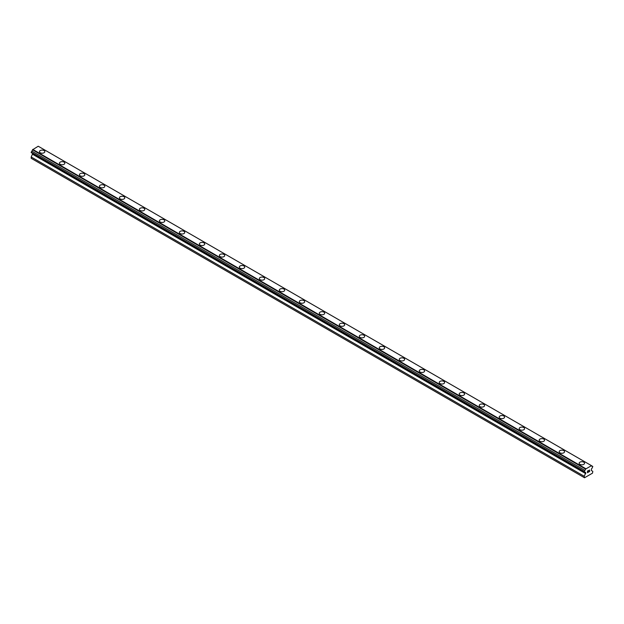 <?xml version="1.0" encoding="UTF-8"?>
<svg xmlns="http://www.w3.org/2000/svg" width="624" height="624" viewBox="0 0 624 624"><rect width="100%" height="100%" fill="white"/><g stroke="black" fill="none" stroke-linecap="round" stroke-linejoin="round"><path stroke-width="0.94" d="M39.452 151.663A2.691 1.552 180 0 1 41.114 150.228A2.691 1.552 180 0 1 44.047 150.563A2.691 1.552 180 0 1 44.842 151.663A2.691 1.552 180 0 1 43.173 153.098A2.691 1.552 180 0 1 40.24 152.763A2.691 1.552 180 0 1 39.452 151.663A2.691 1.552 180 0 1 41.114 150.228A2.691 1.552 180 0 1 44.047 150.563A2.691 1.552 180 0 1 44.842 151.663M59.444 163.199A2.691 1.552 180 0 1 61.105 161.764A2.691 1.552 180 0 1 64.038 162.107A2.691 1.552 180 0 1 64.826 163.207A2.691 1.552 180 0 1 63.164 164.642A2.691 1.552 180 0 1 60.232 164.299A2.691 1.552 180 0 1 59.444 163.199A2.691 1.552 180 0 1 61.105 161.772A2.691 1.552 180 0 1 64.038 162.107A2.691 1.552 180 0 1 64.826 163.199M79.435 174.743A2.691 1.552 180 0 1 81.097 173.308A2.691 1.552 180 0 1 84.029 173.644A2.691 1.552 180 0 1 84.817 174.743A2.691 1.552 180 0 1 83.156 176.179A2.691 1.552 180 0 1 80.223 175.843A2.691 1.552 180 0 1 79.435 174.743A2.691 1.552 180 0 1 81.097 173.308A2.691 1.552 180 0 1 84.029 173.644A2.691 1.552 180 0 1 84.817 174.743M99.419 186.287A2.691 1.552 180 0 1 101.08 184.844A2.691 1.552 180 0 1 104.021 185.188A2.691 1.552 180 0 1 104.809 186.287A2.691 1.552 180 0 1 103.147 187.723A2.691 1.552 180 0 1 100.207 187.379A2.691 1.552 180 0 1 99.419 186.287A2.691 1.552 180 0 1 101.08 184.852A2.691 1.552 180 0 1 104.021 185.188A2.691 1.552 180 0 1 104.809 186.287M119.41 197.824A2.691 1.552 180 0 1 121.072 196.388A2.691 1.552 180 0 1 124.004 196.724A2.691 1.552 180 0 1 124.792 197.824A2.691 1.552 180 0 1 123.131 199.259A2.691 1.552 180 0 1 120.198 198.923A2.691 1.552 180 0 1 119.41 197.824A2.691 1.552 180 0 1 121.072 196.388A2.691 1.552 180 0 1 124.004 196.732A2.691 1.552 180 0 1 124.792 197.824M139.402 209.368A2.691 1.552 180 0 1 141.063 207.932A2.691 1.552 180 0 1 143.996 208.268A2.691 1.552 180 0 1 144.784 209.368A2.691 1.552 180 0 1 143.122 210.803A2.691 1.552 180 0 1 140.189 210.467A2.691 1.552 180 0 1 139.402 209.368A2.691 1.552 180 0 1 141.063 207.932A2.691 1.552 180 0 1 143.996 208.268A2.691 1.552 180 0 1 144.784 209.368M159.385 220.904A2.691 1.552 180 0 1 161.054 219.469A2.691 1.552 180 0 1 163.987 219.804A2.691 1.552 180 0 1 164.775 220.912A2.691 1.552 180 0 1 163.114 222.339A2.691 1.552 180 0 1 160.181 222.004A2.691 1.552 180 0 1 159.385 220.904A2.691 1.552 180 0 1 161.054 219.469A2.691 1.552 180 0 1 163.987 219.812A2.691 1.552 180 0 1 164.775 220.904M179.377 232.448A2.691 1.552 180 0 1 181.038 231.013A2.691 1.552 180 0 1 183.971 231.348A2.691 1.552 180 0 1 184.766 232.448A2.691 1.552 180 0 1 183.097 233.883A2.691 1.552 180 0 1 180.164 233.548A2.691 1.552 180 0 1 179.377 232.448A2.691 1.552 180 0 1 181.038 231.013A2.691 1.552 180 0 1 183.971 231.348A2.691 1.552 180 0 1 184.766 232.448M199.368 243.984A2.691 1.552 180 0 1 201.029 242.549A2.691 1.552 180 0 1 203.962 242.884A2.691 1.552 180 0 1 204.75 243.992A2.691 1.552 180 0 1 203.089 245.427A2.691 1.552 180 0 1 200.156 245.084A2.691 1.552 180 0 1 199.368 243.984A2.691 1.552 180 0 1 201.029 242.557A2.691 1.552 180 0 1 203.962 242.892A2.691 1.552 180 0 1 204.75 243.984M219.359 255.528A2.691 1.552 180 0 1 221.021 254.093A2.691 1.552 180 0 1 223.954 254.428A2.691 1.552 180 0 1 224.741 255.528A2.691 1.552 180 0 1 223.08 256.963A2.691 1.552 180 0 1 220.147 256.628A2.691 1.552 180 0 1 219.359 255.528A2.691 1.552 180 0 1 221.021 254.093A2.691 1.552 180 0 1 223.954 254.428A2.691 1.552 180 0 1 224.741 255.528M239.343 267.072A2.691 1.552 180 0 1 241.004 265.629A2.691 1.552 180 0 1 243.945 265.972A2.691 1.552 180 0 1 244.733 267.072A2.691 1.552 180 0 1 243.071 268.507A2.691 1.552 180 0 1 240.131 268.164A2.691 1.552 180 0 1 239.343 267.072A2.691 1.552 180 0 1 241.004 265.637A2.691 1.552 180 0 1 243.945 265.972A2.691 1.552 180 0 1 244.733 267.072M259.334 278.608A2.691 1.552 180 0 1 260.996 277.173A2.691 1.552 180 0 1 263.929 277.508A2.691 1.552 180 0 1 264.716 278.608A2.691 1.552 180 0 1 263.055 280.043A2.691 1.552 180 0 1 260.122 279.708A2.691 1.552 180 0 1 259.334 278.608A2.691 1.552 180 0 1 260.996 277.173A2.691 1.552 180 0 1 263.929 277.508A2.691 1.552 180 0 1 264.716 278.608M279.326 290.152A2.691 1.552 180 0 1 280.987 288.717A2.691 1.552 180 0 1 283.92 289.052A2.691 1.552 180 0 1 284.708 290.152A2.691 1.552 180 0 1 283.046 291.587A2.691 1.552 180 0 1 280.114 291.252A2.691 1.552 180 0 1 279.326 290.152A2.691 1.552 180 0 1 280.987 288.717A2.691 1.552 180 0 1 283.92 289.052A2.691 1.552 180 0 1 284.708 290.152M303.911 300.596A2.691 1.552 180 0 1 304.699 301.696A2.691 1.552 180 0 1 303.038 303.124A2.691 1.552 180 0 1 300.105 302.788A2.691 1.552 180 0 1 299.309 301.688A2.691 1.552 180 0 1 300.979 300.253A2.691 1.552 180 0 1 303.911 300.596M299.309 301.688A2.691 1.552 180 0 1 300.979 300.253A2.691 1.552 180 0 1 303.911 300.589A2.691 1.552 180 0 1 304.699 301.688M319.301 313.232A2.691 1.552 180 0 1 320.962 311.797A2.691 1.552 180 0 1 323.895 312.133A2.691 1.552 180 0 1 324.691 313.232A2.691 1.552 180 0 1 323.021 314.668A2.691 1.552 180 0 1 320.089 314.332A2.691 1.552 180 0 1 319.301 313.232A2.691 1.552 180 0 1 320.962 311.797A2.691 1.552 180 0 1 323.895 312.133A2.691 1.552 180 0 1 324.691 313.232M339.292 324.776A2.691 1.552 180 0 1 340.954 323.341A2.691 1.552 180 0 1 343.886 323.677A2.691 1.552 180 0 1 344.674 324.776M343.886 323.669A2.691 1.552 180 0 1 344.674 324.769A2.691 1.552 180 0 1 343.013 326.204A2.691 1.552 180 0 1 340.08 325.868A2.691 1.552 180 0 1 339.292 324.769A2.691 1.552 180 0 1 340.954 323.333A2.691 1.552 180 0 1 343.886 323.669M359.284 336.313A2.691 1.552 180 0 1 360.945 334.877A2.691 1.552 180 0 1 363.878 335.213A2.691 1.552 180 0 1 364.666 336.313A2.691 1.552 180 0 1 363.004 337.748A2.691 1.552 180 0 1 360.071 337.412A2.691 1.552 180 0 1 359.284 336.313A2.691 1.552 180 0 1 360.945 334.877A2.691 1.552 180 0 1 363.878 335.213A2.691 1.552 180 0 1 364.666 336.313M379.267 347.857A2.691 1.552 180 0 1 380.929 346.414A2.691 1.552 180 0 1 383.869 346.757A2.691 1.552 180 0 1 384.657 347.857A2.691 1.552 180 0 1 382.996 349.292A2.691 1.552 180 0 1 380.055 348.949A2.691 1.552 180 0 1 379.267 347.857A2.691 1.552 180 0 1 380.929 346.421A2.691 1.552 180 0 1 383.869 346.757A2.691 1.552 180 0 1 384.657 347.857M399.259 359.393A2.691 1.552 180 0 1 400.92 357.958A2.691 1.552 180 0 1 403.853 358.293A2.691 1.552 180 0 1 404.641 359.393A2.691 1.552 180 0 1 402.979 360.828A2.691 1.552 180 0 1 400.046 360.493A2.691 1.552 180 0 1 399.259 359.393A2.691 1.552 180 0 1 400.92 357.958A2.691 1.552 180 0 1 403.853 358.293A2.691 1.552 180 0 1 404.641 359.393M419.25 370.937A2.691 1.552 180 0 1 420.911 369.502A2.691 1.552 180 0 1 423.844 369.837A2.691 1.552 180 0 1 424.632 370.937A2.691 1.552 180 0 1 422.971 372.372A2.691 1.552 180 0 1 420.038 372.037A2.691 1.552 180 0 1 419.25 370.937A2.691 1.552 180 0 1 420.911 369.502A2.691 1.552 180 0 1 423.844 369.837A2.691 1.552 180 0 1 424.632 370.937M439.234 382.473A2.691 1.552 180 0 1 440.903 381.038A2.691 1.552 180 0 1 443.836 381.373A2.691 1.552 180 0 1 444.623 382.481A2.691 1.552 180 0 1 442.962 383.908A2.691 1.552 180 0 1 440.029 383.573A2.691 1.552 180 0 1 439.234 382.473A2.691 1.552 180 0 1 440.903 381.038A2.691 1.552 180 0 1 443.836 381.381A2.691 1.552 180 0 1 444.623 382.473M459.225 394.017A2.691 1.552 180 0 1 460.886 392.582A2.691 1.552 180 0 1 463.819 392.917A2.691 1.552 180 0 1 464.615 394.017A2.691 1.552 180 0 1 462.946 395.452A2.691 1.552 180 0 1 460.013 395.117A2.691 1.552 180 0 1 459.225 394.017A2.691 1.552 180 0 1 460.886 392.582A2.691 1.552 180 0 1 463.819 392.917A2.691 1.552 180 0 1 464.615 394.017M479.216 405.553A2.691 1.552 180 0 1 480.878 404.118A2.691 1.552 180 0 1 483.811 404.453A2.691 1.552 180 0 1 484.598 405.561A2.691 1.552 180 0 1 482.937 406.988A2.691 1.552 180 0 1 480.004 406.653A2.691 1.552 180 0 1 479.216 405.553A2.691 1.552 180 0 1 480.878 404.126A2.691 1.552 180 0 1 483.811 404.461A2.691 1.552 180 0 1 484.598 405.553M499.208 417.097A2.691 1.552 180 0 1 500.869 415.662A2.691 1.552 180 0 1 503.802 415.997A2.691 1.552 180 0 1 504.59 417.097A2.691 1.552 180 0 1 502.928 418.532A2.691 1.552 180 0 1 499.996 418.197A2.691 1.552 180 0 1 499.208 417.097A2.691 1.552 180 0 1 500.869 415.662A2.691 1.552 180 0 1 503.802 415.997A2.691 1.552 180 0 1 504.59 417.097M519.191 428.633A2.691 1.552 180 0 1 520.853 427.198A2.691 1.552 180 0 1 523.793 427.541A2.691 1.552 180 0 1 524.581 428.641A2.691 1.552 180 0 1 522.92 430.076A2.691 1.552 180 0 1 519.979 429.733A2.691 1.552 180 0 1 519.191 428.633A2.691 1.552 180 0 1 520.853 427.206A2.691 1.552 180 0 1 523.793 427.541A2.691 1.552 180 0 1 524.581 428.633M539.183 440.177A2.691 1.552 180 0 1 540.844 438.742A2.691 1.552 180 0 1 543.777 439.078A2.691 1.552 180 0 1 544.565 440.177A2.691 1.552 180 0 1 542.903 441.613A2.691 1.552 180 0 1 539.971 441.277A2.691 1.552 180 0 1 539.183 440.177A2.691 1.552 180 0 1 540.844 438.742A2.691 1.552 180 0 1 543.777 439.078A2.691 1.552 180 0 1 544.565 440.177M559.174 451.721A2.691 1.552 180 0 1 560.836 450.286A2.691 1.552 180 0 1 563.768 450.622A2.691 1.552 180 0 1 564.556 451.721A2.691 1.552 180 0 1 562.895 453.157A2.691 1.552 180 0 1 559.962 452.821A2.691 1.552 180 0 1 559.174 451.721A2.691 1.552 180 0 1 560.836 450.286A2.691 1.552 180 0 1 563.768 450.622A2.691 1.552 180 0 1 564.556 451.721M579.158 463.258A2.691 1.552 180 0 1 580.827 461.822A2.691 1.552 180 0 1 583.76 462.158A2.691 1.552 180 0 1 584.548 463.258A2.691 1.552 180 0 1 582.886 464.693A2.691 1.552 180 0 1 579.953 464.357A2.691 1.552 180 0 1 579.158 463.258A2.691 1.552 180 0 1 580.827 461.822A2.691 1.552 180 0 1 583.76 462.166A2.691 1.552 180 0 1 584.548 463.258M587.551 471.136L587.551 471.791L588.276 470.714L587.551 471.136M587.551 471.791L587.948 471.557L587.551 471.791M587.551 471.9L587.551 472.555L587.551 471.9M587.551 472.555L588.276 472.134L587.551 472.555M587.449 472.719L588.276 472.243L587.457 472.719L587.457 471.081L588.276 470.605M588.845 470.691L589.602 469.997M589.399 470.902L588.955 471.736L589.399 470.902M588.962 471.736L589.735 471.292L588.955 471.736M588.76 471.962L589.735 471.401L588.76 471.962L589.571 470.324L589.001 470.363L589.571 470.184M585.569 472.703A1.053 0.608 -60 0 0 585.359 472.235A1.053 0.608 -60 0 0 584.844 472.282L584.236 471.931L584.844 470.348A1.053 0.608 -60 0 0 585.569 469.084L591.458 465.683A1.053 0.608 -60 0 0 591.677 466.151A1.053 0.608 -60 0 0 592.192 466.105L592.8 466.456L592.192 468.039A1.053 0.608 -60 0 0 591.458 469.303L591.279 470.457L592.8 471.338L592.511 473.148L584.516 477.766L584.236 476.284L585.757 472.766L32.542 153.41M32.721 153.52L31.2 156.991L31.2 158.309L584.236 477.602M31.808 152.989L584.844 472.282M591.256 465.52L38.228 146.234L32.542 149.791A1.053 0.608 -60 0 1 31.808 151.055L31.2 152.638L584.236 471.931M592.192 466.105L591.458 465.683M585.772 468.686L32.744 149.401M585.569 469.084L32.542 149.791M584.844 470.348L31.808 151.055M584.236 471.401L31.2 152.116M585.757 473.647L32.721 154.354M584.236 476.284L31.2 156.991"/></g></svg>
